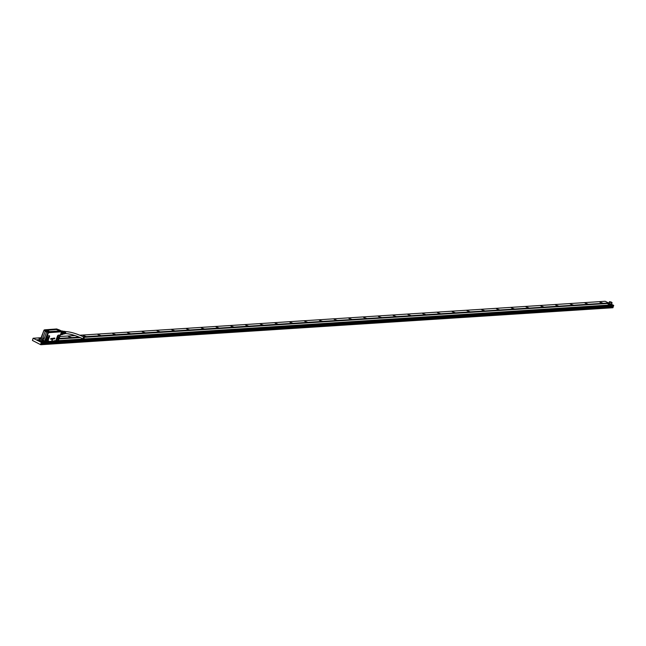<?xml version="1.0" encoding="UTF-8"?>
<svg xmlns="http://www.w3.org/2000/svg" width="646" height="646" viewBox="0 0 646 646"><rect width="100%" height="100%" fill="white"/><g stroke="black" fill="none" stroke-linecap="round" stroke-linejoin="round"><path stroke-width="0.97" d="M61.572 331.769L60.239 335.314A1.074 0.484 -62.8 0 0 59.965 335.056L60.054 335.96M58.77 339.433L58.334 340.523M43.993 330.292L46.011 331.446M61.588 331.713L48.515 332.585M48.789 341.056L45.745 341.12L45.503 340.305L48.507 332.69L61.58 331.673L58.382 340.499L57.446 340.539L58.261 340.579M51.882 340.676L52.035 339.812L51.914 340.708M50.606 338.9L51.155 338.439L50.663 339.207M50.703 339.126L51.155 338.439M51.317 338.528L51.195 339.126M51.583 338.52L51.422 339.134M50.969 339.142L51.244 338.447M52.027 338.609L51.817 339.037M52.366 338.391L51.946 339.069M52.592 338.359L52.35 339.102L52.423 338.407M52.269 338.964L52.479 338.472M52.681 338.609L53.085 338.246M53.061 338.835L53.343 338.294M53.537 338.238L53.012 339.045M53.311 338.988L53.763 338.149L53.666 338.819M53.788 338.165L54.127 338.98L54.183 338.108M54.603 338.811L54.837 338.06L54.345 338.803M58.568 339.966L58.431 340.184A1.074 0.484 -62.8 0 1 57.954 340.482L56.234 340.579L57.591 336.195L58.334 335.371L59.957 335.266M45.6 340.918L44.945 341.387L42.458 340.159M49.33 335.742L47.231 336.154A1.074 0.484 -62.8 0 1 47.707 335.847L49.33 335.742A1.074 0.484 -62.8 0 1 49.516 336.687L48.232 340.159A1.074 0.484 -62.8 0 1 47.433 341.145L45.608 341.266A1.074 0.484 -62.8 0 1 45.43 341.023L46.738 336.824M49.322 335.952L47.538 341.007M48.725 341.112L45.745 341.12M48.846 341.476L53.763 341.153L48.813 341.516M59.965 335.056L58.334 335.161A1.074 0.484 -62.8 0 0 57.437 336.178L56.154 339.643A1.074 0.484 -62.8 0 0 56.234 340.579L53.763 341.153M52.455 339.772L51.938 340.684M53.432 338.439L53.085 338.843M54.199 338.948L54.837 338.06M57.954 340.482L58.471 340.087L57.704 340.361M58.544 336.623C59.82 336.485 59.755 337.382 58.358 339.311L57.607 339.457L57.914 337.349L59.206 336.429A1.712 0.767 -62.8 0 1 59.367 337.705A1.712 0.767 -62.8 0 1 58.342 339.303A1.712 0.767 -62.8 0 1 57.639 339.473A1.712 0.767 -62.8 0 1 57.623 339.465L57.639 339.473M42.361 334.571L41.078 338.044L42.361 334.571M40.892 338.69L41.078 338.044M61.523 331.778L48.507 332.69L45.293 331.204L42.353 339.158M46.625 331.891L43.419 340.563L42.741 340.305M45.317 341.33L43.419 340.563M45.591 340.805L47.311 336.3M46.964 336.881L47.206 336.421M47.949 337.139L47.328 337.341C45.923 339.271 45.866 340.176 47.142 340.038L46.391 340.184A1.712 0.767 117.2 0 0 46.423 340.2A1.712 0.767 117.2 0 0 47.126 340.03A1.712 0.767 -62.8 0 0 48.143 338.431A1.712 0.767 -62.8 0 0 47.982 337.155L47.949 337.139A1.712 0.767 -62.8 0 1 47.982 337.155M47.328 337.341C48.603 337.212 48.539 338.108 47.142 340.038M57.446 340.612L58.229 340.595M41.029 337.971L42.313 334.499M42.087 339.885L44.614 341.233L47.885 332.399M43.242 338.084L43.629 338.657L43.242 338.084M48.515 332.512L61.459 331.366M47.885 332.238L44.122 330.316M45.252 341.387L44.614 341.233M44.211 338.625L43.823 338.052M61.612 331.592L60.99 331.309L61.507 331.269M44.219 330.372L45.268 330.582M44.8 329.815L56.606 328.975M56.751 329.113L60.546 330.461M58.495 329.751L56.969 329.185M58.939 329.702L61.007 331.188L49.29 332.117L47.182 331.624L48.07 331.503M61.071 331.414L49.33 332.084L47.061 331.236M49.12 332.31L47.101 331.721L48.902 332.084M46.964 331.398L45.382 330.582L46.988 331.455M45.382 330.582L45.236 329.831M44.34 329.969L44.873 330.437M45.979 330.574L45.204 330.009L44.332 329.904L45.349 330.486M57.599 337.987A1.171 0.525 117.2 0 0 57.938 337.357A1.171 0.525 117.2 0 0 57.97 337.26M61.071 331.236L59.941 330.712M48.184 331.543L48.951 332.044L48.184 331.543M46.383 338.714A1.171 0.525 117.2 0 0 46.714 338.084A1.171 0.525 117.2 0 0 46.754 337.987M62.363 333.893L63.276 333.837L62.501 334.499L60.91 334.571M60.732 334.79A1.986 1.72 -93.7 0 0 61.475 334.701L61.572 334.531A1.841 1.591 -93.7 0 0 62.202 334.006M61.443 332.222L62.452 332.149A1.841 1.591 -93.7 0 1 62.557 332.666L61.435 333.175M61.903 331.333A1.841 1.591 -93.7 0 0 61.451 331.059M61.475 334.701L60.764 334.749M62.549 333.102L62.589 333.215A1.986 1.72 -93.7 0 1 62.299 334.006L61.209 334.071M62.589 333.215L61.427 333.288M62.452 332.149L61.491 332.092M62.468 332.028A1.986 1.72 -93.7 0 0 62.016 331.325L61.701 331.35M62.46 332.068L63.421 332.004L63.534 333.126L62.581 333.183M61.305 330.97L63.017 331.374L62.113 331.43M62.121 330.913A1.841 1.591 -93.7 0 0 61.596 330.946M61.83 334.58A1.841 1.591 -93.7 0 0 62.501 334.499M63.276 333.837A1.841 1.591 -93.7 0 0 63.534 333.126M63.421 332.004A1.841 1.591 -93.7 0 0 63.017 331.374M62.961 334.127A1.445 1.252 -93.7 0 0 62.799 331.253M62.815 334.248A1.55 1.34 -93.7 0 0 62.614 331.148M63.671 333.837A1.445 1.252 -93.7 0 0 63.518 331.446M64.019 333.942A1.332 1.147 -93.7 0 0 64.6 331.56C70.026 331.648 76.535 333.514 84.125 337.18A0.993 0.444 -62.8 0 1 84.174 338.036A0.993 0.444 -62.8 0 1 83.342 338.972A0.993 0.444 -62.8 0 1 83.221 338.948A0.993 0.444 -62.8 0 1 83.172 338.1A0.993 0.444 -62.8 0 1 84.012 337.155A0.993 0.444 -62.8 0 1 84.125 337.18M64.091 333.917A1.308 1.13 -93.7 0 0 64.737 331.56L64.6 331.56M64.382 333.877A1.284 1.106 -93.7 0 0 64.955 331.576L65.06 331.673M64.455 333.853A1.268 1.098 -93.7 0 0 65.093 331.576M64.745 333.812A1.244 1.074 -93.7 0 0 64.584 331.333M63.3 331.301A1.373 1.187 -93.7 0 1 63.776 331.301L63.922 331.309A1.357 1.171 -93.7 0 0 63.663 331.277M63.478 334.006A1.373 1.187 -93.7 0 0 64.245 331.543L64.35 331.64M63.833 333.982A1.357 1.171 -93.7 0 0 64.382 331.543M611.447 302.126L611.819 302.699L609.646 301.674L611.447 302.126M610.09 302.021L611.471 302.514L610.09 302.021M612.004 302.627L610.002 302.376L609.59 301.73M609.041 303.176L611.366 304.371L612.109 302.837M611.132 303.717L611.657 304.516L609.283 303.83L608.92 303.031M608.597 303.45A1.833 0.42 20.3 0 0 608.33 303.563A1.833 0.42 20.3 0 0 609.121 304.258A1.833 0.42 20.3 0 0 611.504 304.944A1.833 0.42 20.3 0 0 611.762 304.831L611.657 304.516M608.33 303.563L608.75 303.031M611.899 304.468L613.668 305.38L41.845 342.332L36.959 339.828L39.519 339.659M608.952 302.95L83.423 336.824M79.183 337.099L59.23 338.391M610.93 305.405L44.122 342.057L610.93 305.405L606.513 303.135L83.633 336.929M39.131 340.256A1.833 0.42 20.3 0 0 38.865 340.369A1.833 0.42 20.3 0 0 39.656 341.064A1.833 0.42 20.3 0 0 42.038 341.75A1.833 0.42 20.3 0 0 42.297 341.637L42.458 341.209A1.833 0.42 20.3 0 0 42.2 340.846M41.845 342.332L613.668 305.38M41.748 342.598L36.959 339.828M79.434 337.204L59.182 338.512M48.571 341.419L43.54 341.742L42.458 341.153M43.54 341.742L42.458 341.136M39.454 339.828A1.833 0.42 20.3 0 0 39.285 339.828A1.833 0.42 20.3 0 0 39.026 339.941A1.833 0.42 20.3 0 0 39.818 340.636A1.833 0.42 20.3 0 0 42.192 341.322A1.833 0.42 20.3 0 0 42.458 341.209M608.387 302.893L605.229 301.278L79.87 335.234M74.976 335.549L59.925 336.518M41.11 337.737L33.108 338.254L37.605 340.474M599.876 302.199L602.734 303.119L599.876 302.199M585.115 303.152L587.973 304.08L585.115 303.152M570.353 304.105L573.212 305.033L570.353 304.105M555.592 305.057L558.451 305.986L555.592 305.057M540.831 306.01L543.698 306.939L540.831 306.01M526.07 306.963L528.937 307.892L526.07 306.963M511.309 307.924L514.176 308.845L511.309 307.924M496.548 308.877L499.415 309.797L496.548 308.877M481.787 309.83L484.653 310.758L481.787 309.83M467.026 310.783L469.892 311.711L467.026 310.783M452.273 311.735L455.131 312.664L452.273 311.735M437.512 312.688L440.37 313.617L437.512 312.688M422.75 313.641L425.609 314.57L422.75 313.641M407.989 314.594L410.848 315.523L407.989 314.594M393.228 315.555L396.087 316.475L393.228 315.555M378.467 316.508L381.326 317.436L378.467 316.508M363.706 317.461L366.565 318.389L363.706 317.461M348.945 318.413L351.804 319.342L348.945 318.413M334.184 319.366L337.042 320.295L334.184 319.366M319.423 320.319L322.281 321.248L319.423 320.319M304.662 321.272L307.52 322.201L304.662 321.272M289.901 322.233L292.767 323.153L289.901 322.233M275.139 323.186L278.006 324.114L275.139 323.186M260.378 324.139L263.245 325.067L260.378 324.139M245.617 325.091L248.484 326.02L245.617 325.091M230.856 326.044L233.723 326.973L230.856 326.044M216.095 326.997L218.962 327.926L216.095 326.997M201.334 327.95L204.201 328.879L201.334 327.95M186.581 328.911L189.439 329.831L186.581 328.911M171.82 329.864L174.678 330.792L171.82 329.864M157.059 330.817L159.917 331.745L157.059 330.817M142.298 331.769L145.156 332.698L142.298 331.769M127.537 332.722L130.395 333.651L127.537 332.722M112.775 333.675L115.634 334.604L112.775 333.675M98.014 334.628L100.873 335.557L98.014 334.628M83.253 335.589L86.112 336.509L83.253 335.589M39.794 338.916L38.792 338.254L40.868 338.52M68.492 336.542L71.351 337.462L68.492 336.542M38.203 340.781L37.46 340.49M38.542 340.959L39.471 341.435M40.068 341.742L39.317 341.443M40.399 341.912L41.328 342.388M41.699 342.582L41.182 342.396M607.095 303.434L84.19 337.228M80.12 337.495L59.061 338.859M607.288 303.483L84.23 337.293M80.249 337.551L59.036 338.916M610.195 304.977L53.901 340.935M48.369 341.29L43.387 341.613M610.349 305.106L53.836 341.08M41.481 340.531L41.901 341.177L39.576 339.982L40.004 340.628M41.554 342.59L613.676 305.615M33.108 338.254L32.437 340.45L40.763 344.722L612.884 307.746L613.127 307.238L40.94 344.084L613.086 307.125M41.368 343.188L613.458 306.22L613.7 305.687M613.135 306.244L613.062 307.108M41.578 342.663L40.94 344.084M612.949 307.722L40.763 344.722M40.827 344.698L40.964 344.1M602.694 303.135L599.722 302.037M587.933 304.088L584.961 302.99M573.172 305.041L570.2 303.943M558.419 306.002L555.439 304.896M543.657 306.955L540.678 305.849M528.896 307.908L525.917 306.81M514.135 308.861L511.156 307.762M499.374 309.814L496.394 308.715M484.613 310.766L481.633 309.668M469.852 311.719L466.872 310.621M455.091 312.68L452.111 311.574M440.33 313.633L437.35 312.527M425.569 314.586L422.589 313.48M410.808 315.539L407.828 314.44M396.046 316.492L393.067 315.393M381.285 317.444L378.314 316.346M366.524 318.397L363.553 317.299M351.763 319.358L348.792 318.252M337.002 320.311L334.03 319.205M322.241 321.264L319.269 320.158M307.48 322.217L304.508 321.119M292.727 323.17L289.747 322.071M277.966 324.122L274.986 323.024M263.205 325.075L260.225 323.977M248.444 326.036L245.464 324.93M233.682 326.989L230.703 325.883M218.921 327.942L215.942 326.836M204.16 328.895L201.181 327.797M189.399 329.848L186.419 328.749M174.638 330.8L171.658 329.702M159.877 331.753L156.897 330.655M145.116 332.714L142.136 331.608M130.355 333.667L127.375 332.561M115.594 334.62L112.622 333.514M100.833 335.573L97.861 334.475M86.071 336.526L83.1 335.427M40.537 338.456L38.817 338.286M71.31 337.478L68.339 336.38M40.537 339.182L40.109 338.536L40.537 339.182L42.539 339.433M39.366 340.071L40.181 338.472L42.531 339.344L40.181 338.472M40.625 338.827L42.006 339.32L40.625 338.827M60.393 335.048A2.455 2.124 -93.7 0 0 61.37 332.407M43.936 330.469L42.693 333.82M41.158 338.601L43.944 330.364M44.154 330.526L45.987 331.479M48.692 341.104L45.341 341.322M57.446 340.539L54.102 340.757M57.664 340.361L56.331 340.579M45.293 331.204L43.896 330.397L42.458 334.289M48.159 341.145L48.7 341.492M61.483 331.18L61.507 331.689L48.466 332.529L44.106 330.033M57.413 338.811A1.672 0.751 117.2 0 0 57.421 338.803A1.672 0.751 117.2 0 0 58.528 336.631M46.189 339.538A1.672 0.751 117.2 0 0 46.205 339.521A1.672 0.751 117.2 0 0 47.311 337.357M57.446 338.52A1.526 0.686 117.2 0 0 58.318 336.824M46.229 339.247A1.526 0.686 117.2 0 0 47.093 337.551M57.494 338.31A1.308 0.589 117.2 0 0 58.172 336.986M46.278 339.037A1.308 0.589 117.2 0 0 46.948 337.713M57.551 338.108L58.043 337.155M57.914 329.735L56.485 329.452L59.658 330.986L49.427 331.624M56.347 329.282L46.31 329.936L49.621 331.632M60.264 330.381L59.763 330.582L61.015 331.188M60.272 330.574L59.779 330.574M48.951 331.996L48.329 331.6M46.334 338.835L46.827 337.882M45.285 330.55L46.141 330.558L45.349 330.049L46.108 330.566M59.658 330.986L49.581 331.616M46.488 330.356L56.485 329.452L46.447 330.098L49.5 331.608L59.561 330.962L57.777 329.823L59.311 330.453M59.569 330.954L56.501 329.492L46.593 330.308M57.615 329.936L56.63 329.654M41.401 343.147L613.522 306.172M41.005 344.213L613.127 307.238M613.07 306.349L40.948 343.325M612.933 306.721L40.811 343.696M60.393 335.056L61.378 332.383M57.478 340.547L48.781 341.524L48.143 341.145M44.695 329.945L56.646 328.959L58.746 329.743M61.854 330.905L61.265 330.946M62.097 334.588L61.523 334.62M64.729 333.562C69.647 333.627 75.808 335.419 83.221 338.948M608.831 303.265L609.364 301.827M38.865 340.369L39.026 339.941M42.111 341.088L42.644 339.643M41.336 343.196L613.458 306.22"/></g></svg>
